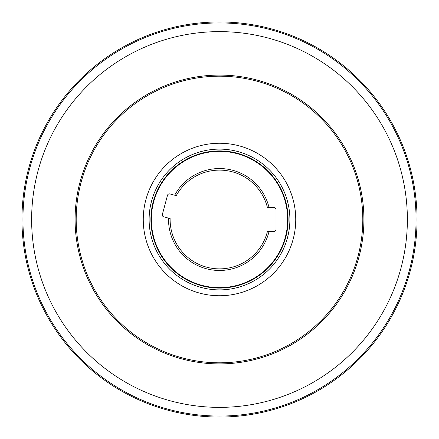 <?xml version="1.0" encoding="UTF-8"?>
<svg xmlns="http://www.w3.org/2000/svg" width="439" height="439" viewBox="0 0 439 439"><rect width="100%" height="100%" fill="white"/><g stroke="black" fill="none" stroke-linecap="round" stroke-linejoin="round"><path stroke-width="0.66" d="M287.655 219.5A68.155 68.155 0 0 0 185.423 160.476A68.155 68.155 0 0 0 185.423 278.524A68.155 68.155 0 0 0 287.655 219.5M269.069 231.353L274.024 231.353A1.975 1.975 0 0 0 275.999 229.377L275.999 209.622A1.975 1.975 0 0 0 274.024 207.647L267.444 207.647A49.387 49.387 0 0 0 176.258 195.64L169.904 193.939A1.975 1.975 0 0 0 167.484 195.339L162.37 214.419A1.975 1.975 0 0 0 163.769 216.839L170.123 218.54A49.387 49.387 0 0 0 267.444 231.353L269.069 231.353A50.968 50.968 0 0 1 168.549 218.117M174.689 195.223A50.968 50.968 0 0 1 269.069 207.647M363.909 219.5A144.409 144.409 0 0 0 147.295 94.44A144.409 144.409 0 0 0 147.295 344.56A144.409 144.409 0 0 0 363.909 219.5M362.801 219.5A143.301 143.301 0 0 0 147.85 95.395A143.301 143.301 0 0 0 147.85 343.605A143.301 143.301 0 0 0 362.801 219.5M417.05 219.5A197.55 197.55 0 0 0 120.725 48.416A197.55 197.55 0 0 0 120.725 390.584A197.55 197.55 0 0 0 417.05 219.5M407.37 219.5A187.87 187.87 0 0 0 125.565 56.801A187.87 187.87 0 0 0 125.565 382.199A187.87 187.87 0 0 0 407.37 219.5M416.062 219.5A196.562 196.562 0 0 0 121.219 49.272A196.562 196.562 0 0 0 121.219 389.728A196.562 196.562 0 0 0 416.062 219.5M289.888 219.5A70.388 70.388 0 0 0 184.309 158.545A70.388 70.388 0 0 0 184.309 280.455A70.388 70.388 0 0 0 289.888 219.5M295.743 219.5A76.243 76.243 0 0 0 181.378 153.474A76.243 76.243 0 0 0 181.378 285.526A76.243 76.243 0 0 0 295.743 219.5M288.105 219.5A68.605 68.605 0 0 0 185.198 160.087A68.605 68.605 0 0 0 185.198 278.913A68.605 68.605 0 0 0 288.105 219.5"/></g></svg>
